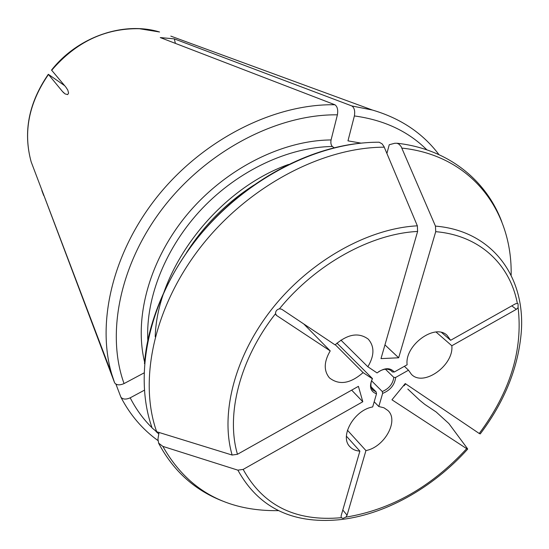 <?xml version="1.0" encoding="UTF-8"?>
<svg xmlns="http://www.w3.org/2000/svg" width="549" height="549" viewBox="0 0 549 549"><rect width="100%" height="100%" fill="white"/><g stroke="black" fill="none" stroke-linecap="round" stroke-linejoin="round"><path stroke-width="0.82" d="M351.662 390.14L362.807 401.744L358.422 386.345L237.463 454.284C225.769 414.687 239.707 359.163 275.536 313.678C275.523 311.139 276.82 309.519 279.427 308.819L281.658 309.197L335.089 344.889C347.592 334.025 358.641 332.104 368.235 339.124C374.603 346.405 374.473 355.622 367.844 366.759L340.902 340.106M384.952 344.896L398.663 357.783L435.721 231.671C479.812 235.391 509.994 264.474 517.35 303.425L515.36 303.851L450.619 340.291L447.071 335.329C434.897 323.073 404.428 345.396 407.132 364.769L394.278 372.009C390.037 367.336 384.307 367.645 377.081 372.929L367.844 366.759M398.663 357.783L380.999 358.614L417.611 231.445L417.35 225.824L384.012 146.604L382.042 143.804L379.181 142.239M51.544 70.1L65.805 87.03L67.774 90.022L68.598 93.083L67.678 94.6L65.063 93.9L62.414 91.436L48.326 74.3L64.686 85.699M394.278 372.009L392.411 371.975L391.691 371.145C388.26 368.338 383.909 368.53 378.638 371.728M392.411 371.975L390.826 370.445M511.798 305.855L516.335 309.341L451.827 345.746C453.982 365.408 423.409 387.182 411.414 374.322L408.49 370.198L404.387 366.32M395.685 377.424C394.656 384.966 390.298 390.291 382.632 393.407L382.282 391.526C388.96 388.706 392.81 383.991 393.825 377.389L395.685 377.424L408.49 370.198M516.335 309.341L518.098 307.66C523.087 349.939 510.131 391.883 479.236 433.49L405.237 383.566L391.959 399.802L466.677 448.657C431.336 486.929 391.06 509.753 345.849 517.144L347.071 515.195L365.943 450.578C384.403 447.209 399.157 420.706 387.971 410.542L383.929 407.777L378.803 406.528L382.632 393.407M451.827 345.746L436.057 332.049M382.282 391.526L371.556 380.78M393.825 377.389L385.384 369.196M376.497 393.798C370.307 391.54 368.928 386.517 372.352 378.735L372.483 378.584C370.246 383.346 370.397 387.182 372.943 390.099L376.147 391.911L376.497 393.798L372.682 406.953C354.29 409.966 339.261 436.38 349.857 446.653C352.348 449.363 355.69 450.853 359.876 451.12L346.426 436.194M275.536 313.678L276.607 315.49L330.224 350.907C323.876 361.729 323.608 370.719 329.427 377.863C339.124 385.46 350.344 383.703 363.081 372.606L372.352 378.735M362.807 401.744L243.159 469.409L237.875 470.157L162.861 446.385L158.613 443.125L157.954 439.111L159.025 432.461M359.876 451.12L341.101 515.902L341.245 517.693C295.877 521.811 263.184 505.718 243.159 469.409M237.463 454.284L232.131 455.046L156.664 431.734L152.162 428.035M155.216 336.77C156.973 268.893 217.383 189.693 288.493 164.46M334.053 147.75L332.358 146.494C330.978 145.06 330.553 142.877 331.074 139.947L337.402 114.83C338.211 109.869 337.381 106.513 334.911 104.763L160.26 37.565L174.308 38.876L351.847 105.95L372.407 110.04L170.821 36.117M143.948 372.97L124.06 383.579C119.579 385.487 116.429 385.226 114.604 382.804L42.067 190.578M144.332 390.229L130.195 397.826C125.954 399.658 122.859 399.459 120.917 397.222L115.928 384.156M43.735 195.561L41.848 190.565M345.849 517.144L342.988 518.4L341.245 517.693M466.677 448.657L467.59 448.801L448.856 423.526L436.16 411.983L424.802 404.393L419.662 400.207L407.818 389.063M517.35 303.425L518.071 303.741L518.098 307.66M479.236 433.49L480.251 433.909M435.721 231.671L435.453 226.106L401.12 146.549L399.102 144.263L397.14 143.275L394.793 143.262L389.255 144.723L386.901 153.425M361.05 143.131L347.97 140.86L354.38 115.942C355.203 111.022 354.359 107.693 351.847 105.95M450.619 340.291L441.629 332.529M378.803 406.528L374.178 401.786M365.943 450.578L347.448 430.238M363.081 372.606L335.267 344.71M330.224 350.907L303.762 323.965M174.308 38.876L175.399 43.385M376.147 391.911L371.165 386.88M372.483 378.584L336.969 343.125M279.427 308.819C316.066 263.87 371.165 233.716 417.611 231.445M51.668 70.306C75.954 42.012 105.182 28.143 139.35 28.706L159.581 31.993C123.697 21.075 77.855 36.653 51.537 70.08M232.131 455.046C219.971 413.356 234.91 355.272 272.935 307.735C310.988 260.247 368.482 228.363 417.35 225.824M156.664 431.734C138.245 379.833 154.276 305.745 201.709 245.698C249.129 185.679 322.764 147.173 384.273 147.187M144.462 363.651C148.257 314.33 174.685 259.107 216.478 216.697C258.407 174.417 313.321 147.345 362.601 142.98M186.482 252.67C204.015 225.248 226.449 202.759 253.782 185.205M147.798 340.119C145.691 297.174 165.949 246.673 202.279 208.414C238.705 170.252 288.637 147.063 332.358 146.494M144.593 362.045C133.743 317.706 149.452 259.801 187.326 214.309C225.255 168.879 281.966 140.283 331.074 139.947M124.06 383.579C105.758 333.229 120.08 262.655 164.398 206.129C208.716 149.637 278.329 114.007 337.402 114.83M114.549 382.667L111.632 373.766C96.171 321.055 113.471 249.939 159.457 193.975C205.47 138.06 275.495 103.589 334.911 104.763M35.431 173.093L31.163 161.859C23.051 132.192 28.809 103.068 48.449 74.506M467.631 449.157C432.585 488.212 383.895 515.497 338.246 519.834C291.883 523.904 258.421 507.345 237.875 470.157M278.446 510.632C226.113 511.38 187.586 489.962 162.861 446.385M158.785 433.916L155.998 431.5M152.066 427.808C143.323 419.216 136.035 409.225 130.195 397.826M435.453 226.106C493.97 230.923 526.711 279.084 521.015 334.993C517.535 369.47 503.955 402.438 480.265 433.895M401.923 148.1C471.598 155.456 512.512 211.022 511.14 275.269M386.434 152.306L387.107 152.656M354.38 115.942C384.026 119.97 408.188 131.273 426.875 149.843M342.802 510.021L347.071 515.195M62.414 91.436L63.883 92.98M275.886 314.735L276.607 315.49M152.121 427.98C132.982 374.487 148.868 299.926 195.952 240.05C243.07 180.216 316.519 141.923 379.139 142.218M114.604 382.804L111.632 373.766L31.163 161.859C22.983 132.007 28.699 102.821 48.305 74.3M224.87 501.903C195.732 491.163 173.649 471.591 158.62 443.187M120.917 397.222C130.127 414.934 142.452 429.359 157.879 440.497M404.023 385.789L405.725 383.895M501.786 221.755C486.105 179.955 447.963 148.951 397.208 143.255M438.974 154.633C422.771 133.16 400.585 118.296 372.407 110.04"/></g></svg>
